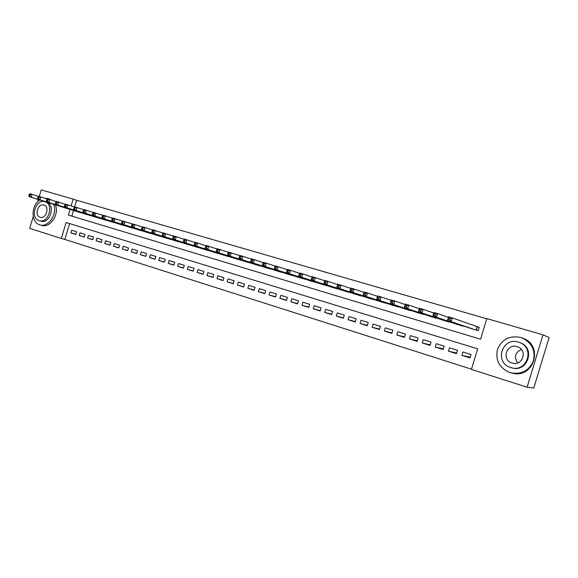 <?xml version="1.0" encoding="UTF-8"?>
<svg xmlns="http://www.w3.org/2000/svg" width="578" height="578" viewBox="0 0 578 578"><rect width="100%" height="100%" fill="white"/><g stroke="black" fill="none" stroke-linecap="round" stroke-linejoin="round"><path stroke-width="0.87" d="M70.054 209.417L68.349 215.081L480.578 339.207L486.82 318.601L542.988 334.828L549.1 337.523L533.769 388.084L527.114 387.202L471.424 369.421L477.666 348.823L66.109 222.523L61.304 238.476L29.673 228.375L33.221 216.598M69.591 223.592L64.83 239.408L471.496 369.197M64.83 239.408L61.304 238.476M470.196 357.218L461.858 355.362L469.993 357.912L471.019 354.509L462.884 351.98L461.858 355.362M456.671 353.035L448.47 351.171L456.476 353.678L457.501 350.304L449.482 347.812L448.47 351.171M443.348 348.902L435.277 347.038L443.167 349.509L444.179 346.157L436.282 343.7L435.277 347.038M430.22 344.835L422.272 342.964L430.054 345.398L431.058 342.075L423.277 339.654L422.272 342.964M417.287 340.818L409.462 338.954L417.128 341.352L418.125 338.051L410.452 335.666L409.462 338.954M404.542 336.858L396.833 334.994L404.39 337.364L405.38 334.091L397.823 331.736L396.833 334.994M391.978 332.95L384.384 331.1L391.833 333.434L392.816 330.183L385.367 327.863L384.384 331.1M379.594 329.099L372.116 327.256L379.457 329.554L380.432 326.324L373.092 324.041L372.116 327.256M367.391 325.298L360.022 323.47L367.261 325.732L368.229 322.531L360.99 320.277L360.022 323.47M355.354 321.556L348.093 319.735L355.232 321.968L356.192 318.781L349.054 316.563L348.093 319.735M343.491 317.857L336.331 316.05L343.368 318.254L344.329 315.089L337.285 312.9L336.331 316.05M331.786 314.208L324.735 312.416L331.671 314.591L332.625 311.448L325.681 309.288L324.735 312.416M320.248 310.617L313.298 308.833L320.14 310.978L321.079 307.857L314.23 305.726L313.298 308.833M308.869 307.062L302.012 305.3L308.76 307.417L309.7 304.317L302.944 302.215L302.012 305.3M297.641 303.566L290.879 301.817L297.54 303.898L298.472 300.827L291.803 298.754L290.879 301.817M286.565 300.112L279.897 298.378L286.471 300.43L287.396 297.381L280.821 295.329L279.897 298.378M275.641 296.702L269.066 294.982L275.547 297.013L276.465 293.978L269.977 291.962L269.066 294.982M264.861 293.335L258.373 291.63L264.775 293.638L265.685 290.626L259.284 288.632L258.373 291.63M254.226 290.019L247.825 288.328L254.139 290.308L255.043 287.309L248.728 285.344L247.825 288.328M243.728 286.739L237.414 285.07L243.641 287.02L244.537 284.044L238.309 282.107L237.414 285.07M233.368 283.509L227.132 281.847L233.288 283.776L234.177 280.821L228.021 278.907L227.132 281.847M223.144 280.316L216.996 278.675L223.065 280.576L223.946 277.635L217.877 275.749L216.996 278.675M213.051 277.165L206.982 275.54L212.971 277.411L213.853 274.499L207.856 272.628L206.982 275.54M203.08 274.051L197.091 272.44L203.008 274.297L203.882 271.393L197.965 269.55L197.091 272.44M193.247 270.981L187.337 269.384L193.175 271.212L194.042 268.337L188.197 266.516L187.337 269.384M183.529 267.946L177.699 266.364L183.464 268.17L184.324 265.309L178.559 263.517L177.699 266.364M173.942 264.948L168.176 263.387L173.877 265.172L174.737 262.325L169.036 260.555L168.176 263.387M164.47 261.986L158.784 260.44L164.405 262.202L165.257 259.377L159.629 257.629L158.784 260.44M155.121 259.067L149.5 257.535L155.056 259.276L155.901 256.466L150.345 254.739L149.5 257.535M145.88 256.177L140.331 254.667L145.822 256.379L146.66 253.59L141.169 251.885L140.331 254.667M136.755 253.33L131.278 251.827L136.697 253.525L137.535 250.751L132.109 249.06L131.278 251.827M127.745 250.512L122.326 249.024L127.687 250.7L128.518 247.948L123.157 246.279L122.326 249.024M118.837 247.731L113.49 246.257L118.779 247.911L119.61 245.173L114.314 243.526L113.49 246.257M110.044 244.978L104.763 243.526L109.986 245.159L110.81 242.435L105.579 240.809L104.763 243.526M101.352 242.261L96.129 240.824L101.294 242.435L102.111 239.733L96.945 238.122L96.129 240.824M92.762 239.574L87.603 238.15L92.711 239.747L93.52 237.059L88.412 235.47L87.603 238.15M84.272 236.922L79.179 235.513L84.222 237.088L85.031 234.415L79.988 232.847L79.179 235.513M76.643 231.807L71.65 230.254L70.856 232.905L75.841 234.466L76.643 231.807M486.77 318.774L76.614 200.27L74.605 206.946M73.536 210.508L71.838 216.129M470.087 328.203L478.223 330.724L479.256 327.321L476.864 326.621M464.741 326.397L456.627 324.215M451.36 322.445L443.369 320.291M438.182 318.55L430.307 316.419M425.191 314.707L417.439 312.597M412.389 310.928L404.752 308.84M399.774 307.193L392.245 305.133M387.339 303.515L379.919 301.478M375.079 299.888L367.76 297.872M362.991 296.312L355.781 294.318M351.07 292.779L343.961 290.813M339.322 289.303L332.314 287.353M327.726 285.872L320.819 283.942M316.296 282.483L309.483 280.583M305.018 279.145L298.299 277.267M293.899 275.851L287.266 273.994M282.924 272.599L276.378 270.764M272.094 269.391L265.642 267.578M261.408 266.22L255.043 264.428M250.866 263.098L244.581 261.328M240.462 260.013L234.256 258.265M230.189 256.964L224.062 255.238M220.052 253.959L214.005 252.254M210.038 250.996L204.07 249.306M200.161 248.063L194.266 246.401M190.4 245.173L184.584 243.526M180.769 242.319L175.018 240.715M171.254 239.494L165.583 237.883M161.862 236.713L156.255 235.116M152.578 233.96L147.05 232.385M143.416 231.243L137.947 229.683M134.363 228.556L128.959 227.017M125.419 225.904L120.087 224.387M116.583 223.281L111.308 221.779M107.848 220.695L102.646 219.207M99.221 218.137L94.069 216.692M90.695 215.608L85.616 214.156M82.271 213.109L77.25 211.671M542.988 334.828L527.114 387.202M37.7 201.722L38.372 199.497M39.282 196.469L41.255 189.916L73.153 199.128L71.108 205.913M76.614 200.27L73.153 199.128M75.891 234.3L70.856 232.905M448.362 319.547L449.843 319.988L450.291 318.492L448.81 318.052L447.444 320.523L448.579 316.795L452.278 317.886L451.143 321.621L447.444 320.523L472.428 329.005M479.234 327.386L452.278 317.886L450.291 318.492M475.839 330.009L451.143 321.621L449.843 319.988M448.579 316.795L448.81 318.052M517.635 362.955C513.791 357.023 515.049 352.537 521.421 349.502M509.948 372.615C520.843 374.927 528.617 371.141 533.292 361.272C535.77 350.629 532.02 342.848 522.035 337.913L520.612 337.429C509.456 335.37 501.726 339.394 497.42 349.502C495.281 360.282 499.399 367.962 509.774 372.557L509.948 372.615M512.491 373.229C534.094 378.843 543.941 345.138 522.736 338.173L522.035 337.913M519.456 342.458L520.019 342.66C536.174 347.92 527.425 373.41 511.443 367.687M510.757 367.543C526.789 373.28 535.56 347.703 519.362 342.429L518.459 342.125C502.109 336.634 493.959 362.608 510.504 367.456L510.757 367.543M517.093 346.648C506.588 343.079 501.27 359.769 511.891 362.948L512.13 363.02C522.498 366.69 528.075 350.167 517.599 346.814L517.093 346.648M39.831 199.952C30.952 205.262 30.793 222.472 39.68 224.777L39.723 224.791C48.241 228.086 57.93 213.766 53.53 204.244M49.918 199.605L47.627 198.521L44.853 198.203M41.522 225.29C50.04 228.577 59.707 214.301 55.307 204.8M51.695 200.169L49.405 199.092M46.457 202.184L46.746 202.271C56.001 204.901 49.86 224.459 40.828 221.114M39.167 220.644C48.205 223.989 54.368 204.388 45.098 201.758L44.867 201.686C35.757 198.5 29.789 218.087 39.102 220.623L39.167 220.644M43.856 205.053C37.989 202.979 34.124 215.608 40.12 217.256L40.178 217.27C46.009 219.409 49.961 206.78 43.986 205.096L43.856 205.053M433.673 315.212L435.133 315.639L435.581 314.157L434.129 313.724L432.806 316.188L433.926 312.488L437.568 313.558L436.448 317.264L432.806 316.188L458.946 324.995M448.398 317.373L437.568 313.558L435.581 314.157M462.299 325.992L436.448 317.264L435.133 315.639M433.926 312.488L434.129 313.724M419.231 310.942L420.668 311.369L421.109 309.895L419.679 309.468L418.407 311.925L419.52 308.255L423.096 309.302L421.983 312.987L418.407 311.925L445.652 321.05M433.767 313.03L423.096 309.302L421.109 309.895M448.954 322.033L421.983 312.987L420.668 311.369M419.52 308.255L419.679 309.468M405.019 306.745L406.435 307.156L406.876 305.697L405.46 305.285L404.239 307.727L405.344 304.086L408.863 305.119L407.757 308.768L404.239 307.727L432.561 317.163M419.368 308.76L408.863 305.119L406.876 305.697M435.812 318.131L407.757 308.768L406.435 307.156M405.344 304.086L405.46 305.285M391.039 302.612L392.426 303.017L392.867 301.572L391.479 301.16L390.295 303.594L391.393 299.982L394.853 301.001L393.762 304.62L390.295 303.594L419.657 313.334M405.2 304.563L394.853 301.001L392.867 301.572M422.865 314.288L393.762 304.62L392.426 303.017M391.393 299.982L391.479 301.16M377.275 298.544L378.641 298.949L379.081 297.511L377.709 297.106L376.574 299.534L377.658 295.95L381.075 296.947L379.984 300.538L376.574 299.534L406.934 309.562M391.255 300.437L381.075 296.947L379.081 297.511M410.098 310.502L379.984 300.538L378.641 298.949M377.658 295.95L377.709 297.106M363.735 294.542L365.079 294.939L365.506 293.508L364.162 293.111L363.071 295.531L364.147 291.977L367.507 292.959L366.43 296.521L363.071 295.531L394.398 305.841M377.528 296.377L367.507 292.959L365.506 293.508M397.52 306.766L366.43 296.521L365.079 294.939M364.147 291.977L364.162 293.111M350.398 290.597L351.72 290.987L352.154 289.571L350.824 289.181L349.777 291.594L350.839 288.061L354.148 289.036L353.079 292.569L349.777 291.594L382.044 302.171M364.024 292.381L354.148 289.036L352.154 289.571M385.114 303.082L353.079 292.569L351.72 290.987M350.839 288.061L350.824 289.181M337.27 286.717L338.578 287.107L339.004 285.698L337.697 285.315L336.685 287.714L337.747 284.21L340.998 285.171L339.936 288.675L336.685 287.714L369.862 298.551M350.723 288.451L340.998 285.171L339.004 285.698M372.889 299.455L339.936 288.675L338.578 287.107M337.747 284.21L337.697 285.315M324.352 282.902L325.631 283.278L326.05 281.883L324.771 281.508L323.796 283.892L324.843 280.424L328.051 281.363L327.004 284.846L323.796 283.892L357.847 294.99M337.631 284.578L328.051 281.363L326.05 281.883M360.838 295.878L327.004 284.846L325.631 283.278M324.843 280.424L324.771 281.508M311.621 279.138L312.886 279.514L313.305 278.126L312.041 277.758L311.101 280.135L312.149 276.689L315.306 277.613L314.259 281.067L311.101 280.135L346.005 291.471M324.742 280.771L315.306 277.613L313.305 278.126M348.946 292.345L314.259 281.067L312.886 279.514M312.149 276.689L312.041 277.758M299.086 275.431L300.329 275.8L300.748 274.427L299.505 274.059L298.602 276.429L299.635 273.011L302.749 273.921L301.709 277.353L298.602 276.429L334.322 288.003M312.048 277.021L302.749 273.921L300.748 274.427M337.227 288.87L301.709 277.353L300.329 275.8M299.635 273.011L299.505 274.059M286.739 271.783L287.967 272.144L288.379 270.786L287.15 270.425L286.291 272.787L287.317 269.391L290.38 270.287L289.354 273.69L286.291 272.787L322.806 284.586M299.541 273.329L290.38 270.287L288.379 270.786M325.667 285.438L289.354 273.69L287.967 272.144M287.317 269.391L287.15 270.425M274.579 268.192L275.785 268.546L276.197 267.195L274.991 266.841L274.16 269.189L275.179 265.822L278.199 266.711L277.18 270.085L274.16 269.189L311.441 281.211M287.223 269.695L278.199 266.711L276.197 267.195M314.266 282.05L277.18 270.085L275.785 268.546M275.179 265.822L274.991 266.841M262.6 264.652L263.792 264.999L264.197 263.662L263.004 263.308L262.21 265.649L263.221 262.304L266.198 263.178L265.179 266.53L262.21 265.649L300.228 277.888M275.092 266.118L266.198 263.178L264.197 263.662M303.017 278.712L265.179 266.53L263.792 264.999M263.221 262.304L263.004 263.308M250.794 261.162L251.965 261.509L252.369 260.172L251.199 259.825L250.44 262.159L251.437 258.843L254.371 259.703L253.366 263.033L250.44 262.159L289.173 274.601M263.135 262.585L254.371 259.703L252.369 260.172M291.926 275.417L253.366 263.033L251.965 261.509M251.437 258.843L251.199 259.825M239.162 257.723L240.318 258.063L240.715 256.74L239.559 256.401L238.837 258.727L239.827 255.425L242.717 256.278L241.72 259.58L238.837 258.727L278.264 271.364M251.358 259.117L242.717 256.278L240.715 256.74M280.973 272.173L241.72 259.58L240.318 258.063M239.827 255.425L239.559 256.401M228.093 253.019L227.696 254.334L228.837 254.674L229.235 253.359L228.093 253.019L228.389 252.066L231.229 252.904L230.239 256.177L227.4 255.339L267.498 268.17M239.747 255.693L231.229 252.904L229.235 253.359M270.172 268.965L230.239 256.177L228.837 254.674M227.4 255.339L227.696 254.334M216.793 249.689L216.396 250.996L217.523 251.329L217.913 250.021L216.793 249.689L217.111 248.75L219.915 249.573L218.932 252.832L216.129 252.001L256.87 265.013M228.31 252.319L219.915 249.573L217.913 250.021M259.515 265.801L218.932 252.832L217.523 251.329M216.129 252.001L216.396 250.996M205.652 246.409L205.262 247.702L206.368 248.027L206.758 246.734L205.652 246.409L205.992 245.484L208.752 246.293L207.777 249.523L205.017 248.706L246.387 261.906M217.025 248.988L208.752 246.293L206.758 246.734M248.995 262.679L207.777 249.523L206.368 248.027M205.017 248.706L205.262 247.702M194.67 243.172L194.28 244.458L195.371 244.783L195.761 243.497L194.67 243.172L195.032 242.261L197.755 243.056L196.787 246.271L194.064 245.462L236.041 258.836M205.905 245.715L197.755 243.056L195.761 243.497M238.613 259.594L196.787 246.271L195.371 244.783M194.064 245.462L194.28 244.458M183.84 239.986L183.457 241.257L184.534 241.575L184.917 240.304L183.84 239.986L184.223 239.082L186.911 239.87L185.95 243.056L183.262 242.261L225.825 255.801M194.945 242.478L186.911 239.87L184.917 240.304M228.368 256.553L185.95 243.056L184.534 241.575M183.262 242.261L183.457 241.257M173.169 236.836L172.786 238.107L173.848 238.418L174.231 237.153L173.169 236.836L173.566 235.947L176.218 236.727L175.264 239.892L172.612 239.111L215.746 252.81M184.136 239.292L176.218 236.727L174.231 237.153M218.253 253.554L175.264 239.892L173.848 238.418M172.612 239.111L172.786 238.107M162.642 233.736L162.259 234.993L163.307 235.304L163.682 234.047L162.642 233.736L163.061 232.862L165.676 233.628L164.723 236.77L162.115 235.997L205.79 249.855M173.479 236.149L165.676 233.628L163.682 234.047M208.268 250.585L164.723 236.77L163.307 235.304M162.115 235.997L162.259 234.993M152.26 230.68L151.877 231.923L152.91 232.233L153.286 230.983L152.26 230.68L152.7 229.813L155.272 230.571L154.333 233.693L151.761 232.927L195.964 246.936M162.967 233.057L155.272 230.571L153.286 230.983M198.413 247.659L154.333 233.693L152.91 232.233M151.761 232.927L151.877 231.923M142.015 227.66L141.639 228.902L142.658 229.199L143.033 227.956L142.015 227.66L142.477 226.807L145.02 227.559L144.081 230.658L141.545 229.899L186.261 244.053M152.599 230.001L145.02 227.559L143.033 227.956M188.674 244.776L144.081 230.658L142.658 229.199M141.545 229.899L141.639 228.902M131.914 224.683L131.546 225.919L132.55 226.215L132.918 224.979L131.914 224.683L132.391 223.845L134.898 224.582L133.973 227.66L131.466 226.916L176.68 241.214M142.376 226.988L134.898 224.582L132.918 224.979M179.064 241.922L133.973 227.66L132.55 226.215M131.466 226.916L131.546 225.919M121.951 221.75L121.582 222.971L122.572 223.267L122.941 222.039L121.951 221.75L122.449 220.919L124.92 221.649L124.003 224.705L121.525 223.975L167.215 238.403M132.297 224.018L124.92 221.649L122.941 222.039M169.571 239.104L124.003 224.705L122.572 223.267M121.525 223.975L121.582 222.971M112.118 218.852L111.756 220.066L112.732 220.355L113.1 219.141L112.118 218.852L112.631 218.036L115.073 218.751L114.162 221.793L111.72 221.071L157.873 235.629M122.348 221.085L115.073 218.751L113.1 219.141M160.2 236.323L114.162 221.793L112.732 220.355M111.72 221.071L111.756 220.066M102.422 215.991L102.06 217.198L103.021 217.487L103.383 216.28L102.422 215.991L102.949 215.189L105.362 215.897L104.452 218.918L102.046 218.202L148.64 232.891M112.529 218.195L105.362 215.897L103.383 216.28M150.937 233.57L104.452 218.918L103.021 217.487M102.046 218.202L102.06 217.198M92.848 213.174L92.487 214.373L93.441 214.655L93.802 213.455L92.848 213.174L93.398 212.379L95.775 213.08L94.871 216.078L92.494 215.37L139.529 230.181M102.848 215.341L95.775 213.08L93.802 213.455M141.798 230.853L94.871 216.078L93.441 214.655M92.494 215.37L92.487 214.373M83.405 210.392L83.044 211.584L83.983 211.859L84.345 210.667L83.405 210.392L83.969 209.612L86.31 210.298L85.414 213.275L83.073 212.581L130.52 227.508M93.289 212.531L86.31 210.298L84.345 210.667M132.759 228.173L85.414 213.275L83.983 211.859M83.073 212.581L83.044 211.584M74.085 207.647L73.724 208.824L74.656 209.099L75.01 207.914L74.085 207.647L74.663 206.873L76.975 207.553L76.086 210.508L73.774 209.828L121.626 224.871M83.861 209.756L76.975 207.553L75.01 207.914M123.837 225.528L76.086 210.508L74.656 209.099M73.774 209.828L73.724 208.824M64.88 204.93L64.526 206.108L65.444 206.382L65.798 205.204L64.88 204.93L65.473 204.171L67.763 204.843L66.875 207.784L64.592 207.105L112.833 222.255M74.555 207.011L67.763 204.843L65.798 205.204M115.022 222.906L66.875 207.784L65.444 206.382M64.592 207.105L64.526 206.108M55.799 202.257L55.452 203.427L56.348 203.694L56.702 202.524L55.799 202.257L56.406 201.505L58.66 202.17L57.786 205.089L55.531 204.424L104.148 219.683M65.372 204.309L58.66 202.17L56.702 202.524M106.309 220.319L57.786 205.089L56.348 203.694M55.531 204.424L55.452 203.427M46.832 199.612L46.486 200.776L47.374 201.043L47.728 199.88L46.832 199.612L47.454 198.875L49.686 199.533L48.812 202.43L46.587 201.773L95.565 217.133M56.304 201.635L49.686 199.533L47.728 199.88M97.696 217.769L48.812 202.43L47.374 201.043M46.587 201.773L46.486 200.776M37.982 197.004L37.635 198.16L38.516 198.42L38.863 197.264L37.982 197.004L38.618 196.274L40.814 196.925L39.947 199.807L37.751 199.157L87.083 214.611M47.353 198.998L40.814 196.925L38.863 197.264M89.193 215.24L39.947 199.807L38.516 198.42M37.751 199.157L37.635 198.16M29.247 194.432L28.9 195.581L29.767 195.834L30.114 194.685L29.247 194.432L29.89 193.709L32.065 194.353L31.205 197.214L29.03 196.571L78.702 212.126M38.509 196.397L32.065 194.353L30.114 194.685M80.783 212.747L31.205 197.214L29.767 195.834M29.03 196.571L28.9 195.581M477.356 326.787L476.33 330.161M477.132 326.714L476.106 330.096M462.92 325.775L462.812 326.144M462.696 325.696L462.581 326.079M520.019 342.66L519.362 342.429M513.488 363.331L511.891 362.948M47.988 198.637L49.766 199.208M46.746 202.271L45.098 201.758"/></g></svg>
